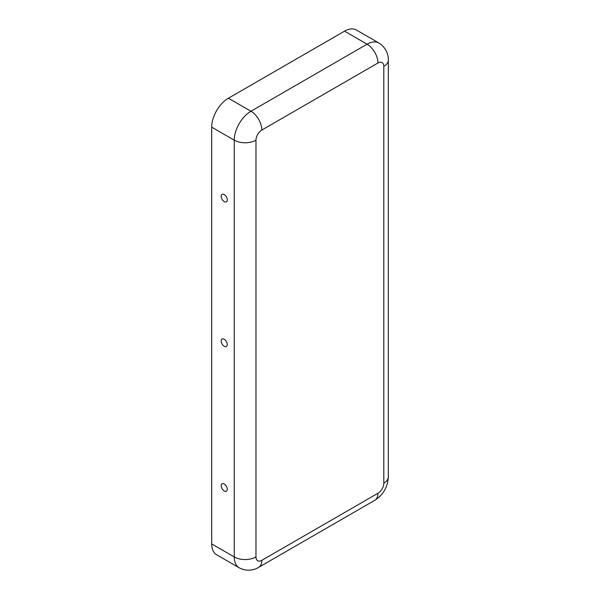 <?xml version="1.0" encoding="UTF-8"?>
<svg xmlns="http://www.w3.org/2000/svg" width="600" height="600" viewBox="0 0 600 600"><rect width="100%" height="100%" fill="white"/><g stroke="black" fill="none" stroke-linecap="round" stroke-linejoin="round"><path stroke-width="0.9" d="M221.183 196.305A4.312 2.49 60 0 1 223.5 194.228A4.312 2.49 60 0 1 227.28 199.83A4.312 2.49 60 0 1 227.19 200.618A4.312 2.49 60 0 1 223.86 201.353A4.312 2.49 60 0 1 221.183 196.305M227.28 489.248A4.312 2.49 -120 0 0 223.5 483.653A4.312 2.49 -120 0 0 221.183 485.73A4.312 2.49 -120 0 0 223.86 490.77A4.312 2.49 -120 0 0 227.19 490.035A4.312 2.49 -120 0 0 227.28 489.248M227.28 344.543A4.312 2.49 -120 0 0 223.5 338.94A4.312 2.49 -120 0 0 221.183 341.017A4.312 2.49 -120 0 0 223.86 346.065A4.312 2.49 -120 0 0 227.19 345.33A4.312 2.49 -120 0 0 227.28 344.543M377.955 493.275A8.272 4.777 -60 0 0 383.805 483.15L383.805 66.383A8.272 4.777 120 0 0 377.955 63.008L261.825 130.058A8.272 4.777 -60 0 0 255.975 140.183A15.36 8.865 180 0 1 234.255 140.183L211.695 127.163L211.695 543.923A23.633 13.643 120 0 0 216.593 554.745L239.145 567.765C247.44 572.153 255.075 569.655 258.645 567.36L374.775 500.31A15.36 8.865 60 0 0 377.955 493.275L261.825 560.325A15.36 8.865 60 0 1 258.645 567.36M211.695 127.163A23.633 13.643 -60 0 1 228.405 98.22L344.535 31.17A23.633 13.643 120 0 1 356.355 30L378.907 43.02A23.633 13.643 120 0 0 367.095 44.197L344.535 31.17M255.975 140.183L255.975 556.95A8.272 4.777 120 0 0 261.825 560.325M255.975 556.95A15.36 8.865 180 0 1 234.255 556.95A23.633 13.643 120 0 0 239.145 567.765M261.825 130.058A15.36 8.865 -120 0 0 250.965 111.24A23.633 13.643 -60 0 0 234.255 140.183L234.255 556.95L211.695 543.923M377.955 63.008A15.36 8.865 -120 0 0 367.095 44.197L250.965 111.24L228.405 98.22M383.805 483.15A15.36 8.865 0 0 0 388.305 476.88C387.795 486.998 383.288 494.812 374.775 500.31M383.805 66.383A15.36 8.865 0 0 0 388.305 60.113L388.305 476.88M378.907 43.02C386.857 48.015 388.515 55.875 388.305 60.113"/></g></svg>
